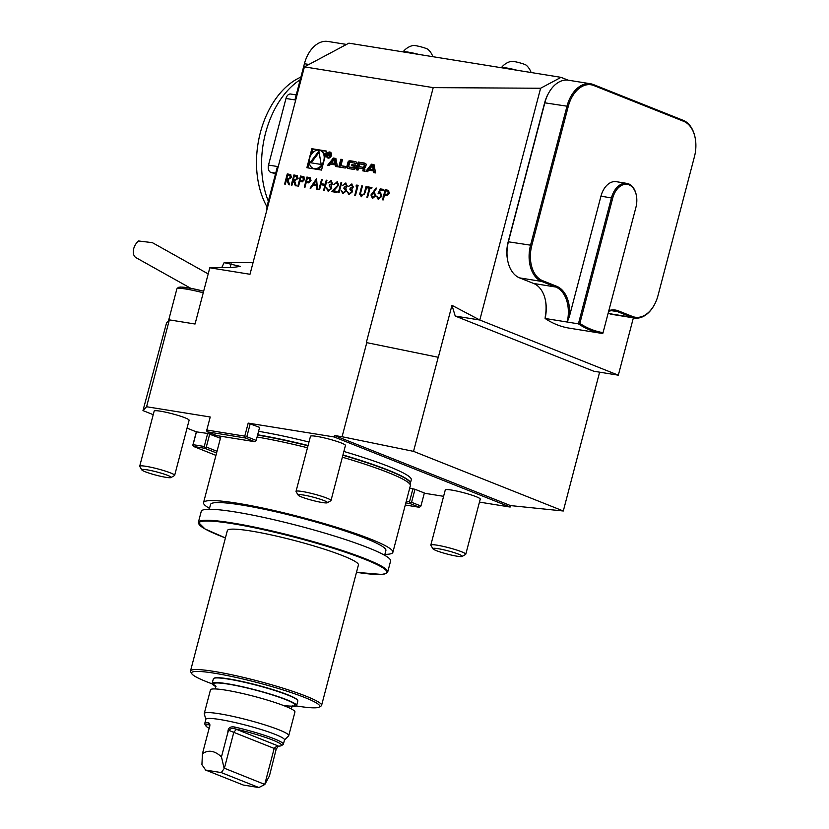 <?xml version="1.0" encoding="UTF-8"?>
<svg xmlns="http://www.w3.org/2000/svg" width="829" height="829" viewBox="0 0 829 829"><rect width="100%" height="100%" fill="white"/><g stroke="black" fill="none" stroke-linecap="round" stroke-linejoin="round"><path stroke-width="1.24" d="M291.943 185.209L291.238 185.095L293.901 174.96L297.196 175.634L298.098 178.463L294.606 180.763L296.243 185.903L295.383 185.758L293.165 180.525L291.943 185.209M304.968 187.302L304.264 187.188L306.927 177.054L310.201 177.748L311.02 180.546L308.782 182.867L306.191 182.629L304.968 187.302M319.6 189.665L318.896 189.551L321.559 179.416L322.253 179.53L321.165 183.686L325.175 184.328L326.263 180.173L326.968 180.287L324.305 190.421L323.611 190.307L324.895 185.375L320.896 184.722L319.6 189.665M328.139 182.96L330.968 180.66L332.553 183.665L331.092 185.603L331.714 188.473L328.149 191.312L326.325 187.903L328.429 190.276L330.989 188.452L329.144 185.924L329.414 184.877L331.859 183.541L330.698 181.706L327.952 182.888L331.372 180.774M327.268 189.52L328.626 190.349L330.989 188.452M330.004 186.183L329.144 185.924M333.952 184.712L337.196 181.665L338.771 185.064L333.569 190.836L337.206 191.416L336.937 192.452L331.621 191.603L338.045 185.022L336.885 182.701L333.766 184.629L337.641 181.789M339.04 192.794L338.336 192.68L340.999 182.546L341.693 182.66L339.04 192.794M342.874 185.333L345.693 183.033L347.289 186.038L345.828 187.976L346.439 190.846L342.874 193.685L341.061 190.276L343.165 192.649L345.714 190.825L343.869 188.297L344.149 187.25L346.584 185.924L345.434 184.079L342.688 185.261L346.097 183.147M342.004 191.893L343.351 192.722L345.714 190.825M344.729 188.556L343.869 188.297M348.885 186.297L351.703 184.007L353.299 187.002L351.838 188.939L352.449 191.82L348.895 194.66L347.071 191.25L349.175 193.613L351.734 191.789L349.89 189.261L350.159 188.224L352.594 186.888L351.444 185.043L348.698 186.224L352.118 184.111M348.014 192.856L349.361 193.696L351.734 191.789M350.74 189.53L349.89 189.261M357.154 186.235L355.952 186.038L356.688 185.074L358.128 185.313L355.475 195.447L354.771 195.333L357.154 186.235L354.967 195.364M361.589 196.701L359.713 194.173L361.734 185.893L362.439 186.007L360.522 193.426L361.827 195.654L363.962 194.214L366.045 186.587L366.75 186.701L365.143 192.815L361.081 196.566M361.61 195.603L363.962 194.214M366.895 197.281L369.278 188.193L367.579 187.914L367.848 186.877L371.962 187.541L371.682 188.577L369.983 188.307L367.599 197.395L366.895 197.281M373.392 192.338L374.418 192.452L375.755 195.748L372.501 198.463L370.946 194.991L376.138 187.945L376.532 188.577L373.392 192.338L374.635 192.483M568.114 80.164L561.036 77.346L540.601 88.247L433.225 87.625L304.409 66.869L249.995 274.275L209.799 267.798L195.053 324.015L169.365 319.87L146.578 406.738L142.971 410.593L166.546 322.885L169.365 319.87M433.225 87.625L366.335 342.564L438.323 357.299L451.96 305.331L479.804 320.015L618.33 375.185L633.377 317.849M306.875 167.717L321.538 170.08L326.522 151.075L311.859 148.712L306.875 167.717M375.599 172.919L374.003 164.598L371.475 164.194L365.817 171.344L367.641 171.634L368.791 170.183L373.454 170.94L373.775 172.629L375.599 172.919M366.076 165.126A1.575 1.171 -68.3 0 0 365.558 163.51A11.15 8.29 -68.3 0 0 365.123 163.313A11.15 8.29 -68.3 0 0 363.807 162.95L358.315 162.069L356.283 169.81L358.004 170.09L358.563 167.955L362.605 168.598A1.005 0.746 -68.3 0 1 363.092 169.686L362.781 170.857L364.501 171.137L364.812 169.955A1.575 1.171 -68.3 0 0 364.294 168.328A11.15 8.29 -68.3 0 0 363.858 168.142A11.15 8.29 -68.3 0 0 363.247 167.935L363.289 167.738A11.15 8.29 -68.3 0 0 364.459 167.696A1.575 1.171 -68.3 0 0 365.755 166.37L366.076 165.126M356.719 163.624A1.575 1.171 -68.3 0 0 356.201 161.997A11.15 8.29 -68.3 0 0 355.765 161.81A11.15 8.29 -68.3 0 0 354.449 161.448L351.154 160.919A11.15 8.29 -68.3 0 0 349.278 160.888A1.575 1.171 -68.3 0 0 347.983 162.215L346.864 166.484A1.575 1.171 -68.3 0 0 347.382 168.1A11.15 8.29 -68.3 0 0 347.817 168.297A11.15 8.29 -68.3 0 0 349.133 168.65L352.418 169.189A11.15 8.29 -68.3 0 0 354.304 169.22A1.575 1.171 -68.3 0 0 355.6 167.893L356.263 165.365L351.859 164.66L351.558 165.769L354.252 166.204L354.087 166.826A1.005 0.746 -68.3 0 1 353.092 167.665L349.278 167.054A1.005 0.746 -68.3 0 1 348.791 165.976L349.496 163.272A1.005 0.746 -68.3 0 1 350.491 162.432L354.304 163.044A1.005 0.746 -68.3 0 1 354.833 163.831L356.719 163.624M345.672 166.474L340.906 165.707L342.532 159.52L340.812 159.251L338.781 166.981L345.268 168.028L345.672 166.474M331.382 155.437A3.161 2.352 -68.3 0 0 330.211 152.121A3.161 2.352 -68.3 0 0 326.854 154.194A3.161 2.352 -68.3 0 0 327.869 157.997A3.161 2.352 -68.3 0 0 331.382 155.437M335.32 164.795L335.652 166.484L337.465 166.774L335.869 158.453L333.341 158.049L327.683 165.199L329.507 165.489L330.657 164.038L336.263 165.158L336.543 166.629M383.226 199.913L382.532 199.81L385.184 189.675L388.459 190.359L389.288 193.167L387.05 195.489L384.459 195.24L383.226 199.913M379.33 192.587L380.49 192.618L381.889 196.255L378.231 199.385L376.594 196.141L378.542 198.349L381.205 196.1L379.9 193.561L378.045 193.799L380.179 188.867L383.381 189.375L383.112 190.421L380.449 189.986L379.33 192.587L380.749 192.66M378.356 198.307L381.205 196.1M310.077 188.131L316.543 178.608L317.497 189.323L316.73 189.199L316.429 185.769L312.885 185.199L310.844 188.256L310.077 188.131M298.554 186.276L297.849 186.162L300.512 176.028L303.787 176.712L304.606 179.52L302.378 181.841L299.777 181.592L298.554 186.276M285.321 184.142L284.627 184.028L287.28 173.893L290.585 174.567L291.487 177.396L287.995 179.696L289.632 184.836L288.772 184.691L286.554 179.458L285.321 184.142M599.616 372.169L563.305 510.996L413.536 451.359L438.22 357.258M563.305 510.996L510.529 505.597L510.146 507.047L479.452 502.105M413.536 451.359L342.087 436.738L366.781 342.636M432.935 548.788L430.873 545.306A18.072 1.979 14.7 0 1 430.821 545.067L445.277 489.949A18.072 1.979 14.7 0 1 451.525 490.053A18.072 1.979 14.7 0 1 470.375 494.664A18.072 1.979 14.7 0 1 480.24 499.12L465.774 554.238A18.072 1.979 14.7 0 1 465.618 554.414L462.095 556.446A15.171 1.658 14.7 0 1 457.535 556.28A15.171 1.658 14.7 0 1 442.24 552.653A15.171 1.658 14.7 0 1 432.935 548.788A15.171 1.658 14.7 0 1 447.981 550.839A15.171 1.658 14.7 0 1 462.095 556.446M141.821 469.919L139.749 466.426A18.072 1.979 14.7 0 1 139.707 466.188L154.163 411.07A18.072 1.979 14.7 0 1 160.411 411.184A18.072 1.979 14.7 0 1 179.261 415.795A18.072 1.979 14.7 0 1 189.116 420.241L174.66 475.359A18.072 1.979 14.7 0 1 174.494 475.545L170.981 477.566A15.171 1.658 14.7 0 1 158.515 475.794A15.171 1.658 14.7 0 1 141.821 469.919A15.171 1.658 14.7 0 1 156.868 471.97A15.171 1.658 14.7 0 1 170.981 477.566M298.15 495.11L296.077 491.628A18.072 1.979 14.7 0 1 296.026 491.39L310.492 436.272A18.072 1.979 14.7 0 1 316.73 436.375A18.072 1.979 14.7 0 1 335.59 440.987A18.072 1.979 14.7 0 1 345.444 445.442L330.989 500.561A18.072 1.979 14.7 0 1 330.823 500.737L327.31 502.768A15.171 1.658 14.7 0 1 322.75 502.602A15.171 1.658 14.7 0 1 307.455 498.985A15.171 1.658 14.7 0 1 298.15 495.11A15.171 1.658 14.7 0 1 313.196 497.162A15.171 1.658 14.7 0 1 327.31 502.768M216.566 452.986L204.804 448.302L193.644 446.499L192.908 444.872L196.328 431.847L187.043 428.147M153.22 414.676L142.971 410.593M196.328 431.847L207.675 433.453L220.431 438.261M409.702 488.198L414.987 489.276L411.567 502.301L420.935 506.032L424.355 492.996L414.987 489.276M443.608 496.322L424.293 493.214M206.804 430.023L210.224 416.997L206.804 430.023L244.773 436.147L248.192 423.111L334.17 436.966L510.146 507.047M248.192 423.111L259.601 427.391L256.192 440.427L254.69 441.691L245.332 437.961L207.364 431.847L216.721 435.577L254.69 441.691M146.578 406.738L210.224 416.997M342.874 455.235A97.314 10.632 -165.3 0 1 410.376 483.255L411.288 479.773A97.273 10.632 -165.3 0 0 343.859 451.463M308.979 442.023A97.273 10.632 -165.3 0 0 258.575 431.318M296.399 705.956A66.258 7.243 -165.3 0 0 296.855 706.028A66.258 7.243 -165.3 0 0 319.165 707.106L320.989 706.059A67.76 7.409 -165.3 0 0 321.59 705.375L358.429 564.943A67.76 7.409 -165.3 0 0 294.772 540.591A67.76 7.409 -165.3 0 0 227.353 530.56L190.504 670.982A67.76 7.409 -165.3 0 0 190.701 671.873L191.768 673.687A66.258 7.243 -165.3 0 0 212.172 683.863M198.369 522.332A97.874 10.694 -165.3 0 1 295.756 536.829A97.874 10.694 -165.3 0 1 387.713 572.01L390.604 561.005A97.874 10.694 -165.3 0 0 298.647 525.824A97.874 10.694 -165.3 0 0 201.26 511.327L198.369 522.332L204.981 528.933L225.415 537.938A97.273 10.632 -165.3 0 1 227.934 522.975A97.273 10.632 -165.3 0 1 361.641 558.052A97.273 10.632 -165.3 0 1 356.501 572.321M384.635 555.264L385.889 550.487A90.641 9.907 -165.3 0 0 300.72 517.897A90.641 9.907 -165.3 0 0 210.525 504.478L209.271 509.265M384.863 554.383A97.874 10.694 -165.3 0 0 392.873 552.321A97.874 10.694 -165.3 0 0 300.927 517.13A97.874 10.694 -165.3 0 0 203.54 502.643A97.874 10.694 -165.3 0 0 209.509 508.384M392.873 552.321L410.345 485.721A97.874 10.694 -165.3 0 0 410.386 485.411A97.874 10.694 -165.3 0 0 342.356 457.193M307.476 447.753A97.874 10.694 -165.3 0 0 257.083 437.028M296.616 705.634L297.829 701.002A43.668 4.777 -165.3 0 0 297.704 700.422L297.497 700.059A43.367 4.736 -165.3 0 0 256.876 685.044A43.367 4.736 -165.3 0 0 214.11 678.184L213.747 678.391A43.668 4.777 -165.3 0 0 213.354 678.837L212.141 683.469A43.668 4.777 14.7 0 1 240.503 686.298A43.668 4.777 14.7 0 1 286.761 699.769A43.668 4.777 14.7 0 1 296.616 705.634A43.668 4.777 14.7 0 1 291.663 706.526M319.165 707.106A66.258 7.243 -165.3 0 0 257.508 682.619A66.258 7.243 -165.3 0 0 191.768 673.687M321.59 705.375A67.76 7.409 -165.3 0 0 257.933 681.013A67.76 7.409 -165.3 0 0 190.504 670.982M342.087 436.738L334.553 435.526L334.17 436.966M334.553 435.526L510.529 505.597M190.722 288.274L136.132 257.736A10.539 7.015 119.2 0 1 133.759 254.793A10.539 7.015 119.2 0 1 138.547 240.97L152.37 242.659L208.193 273.902M403.143 51.895A15.813 1.731 14.7 0 1 418.769 54.413M403.101 51.895A17.005 17.005 0 0 1 413.07 45.491A7.907 0.86 14.7 0 1 420.728 46.787A7.907 0.86 14.7 0 1 428.023 49.408A17.005 17.005 0 0 1 432.831 56.683M531.088 72.517A17.005 17.005 0 0 0 526.291 65.242A7.907 0.86 14.7 0 0 518.985 62.621A7.907 0.86 14.7 0 0 511.338 61.325A17.005 17.005 0 0 0 501.369 67.729A15.813 1.731 14.7 0 1 517.027 70.258M603.046 332.667L635.905 207.416A18.673 12.321 99.2 0 0 636.413 195.727A18.673 12.321 99.2 0 0 625.097 184.307A18.673 12.321 99.2 0 0 612.693 198.172L579.834 323.424A131.604 86.879 99.2 0 0 603.046 332.667L602.745 333.538A132.505 87.47 -80.8 0 1 602.548 333.507A132.505 87.47 -80.8 0 1 578.404 323.849L567.223 322.035A30.113 19.875 99.2 0 0 555.751 287.031L541.71 281.445A30.113 19.875 -80.8 0 1 530.581 245.032L567.046 106.05A30.113 19.875 -80.8 0 1 590.559 83.77L568.445 80.216A30.113 19.875 99.2 0 0 548.694 92.983A30.113 19.875 99.2 0 0 544.933 102.485L508.467 241.467A30.113 19.875 99.2 0 0 507.659 260.327A30.113 19.875 99.2 0 0 519.596 277.881L533.638 283.477A30.113 19.875 -80.8 0 1 545.575 301.02A30.113 19.875 -80.8 0 1 545.109 318.471A132.505 87.47 99.2 0 0 569.274 328.149A132.505 87.47 99.2 0 0 569.492 328.18M567.223 322.035L545.109 318.471L545.254 316.709A32.528 21.471 99.2 0 0 545.461 300.44M507.659 260.327L507.431 259.135A27.709 18.29 -80.8 0 1 508.187 241.778L544.643 102.796A27.709 18.29 -80.8 0 1 548.104 94.05L548.694 92.983M608.165 313.155L609.46 313.663A30.113 19.875 99.2 0 0 612.258 314.44L634.372 318.004A30.113 19.875 -80.8 0 1 631.563 317.227L617.522 311.642A30.113 19.875 99.2 0 0 614.724 310.865A30.113 19.875 99.2 0 0 608.662 311.269M654.236 305.031A30.113 19.875 -80.8 0 1 654.122 305.238A30.113 19.875 -80.8 0 1 634.372 318.004M590.559 83.77A30.113 19.875 -80.8 0 1 593.357 84.548L683.22 120.34A30.113 19.875 -80.8 0 1 695.158 137.883A30.113 19.875 -80.8 0 1 695.199 138.111M591.595 331.745L602.351 333.476M608.828 310.637A31.015 20.476 -80.8 0 1 618.424 310.875L632.465 316.471A29.212 19.285 99.2 0 0 654.35 304.834A29.212 19.285 99.2 0 0 657.988 295.611L694.453 156.629A29.212 19.285 99.2 0 0 695.241 138.339A29.212 19.285 99.2 0 0 683.666 121.314L593.802 85.532A29.212 19.285 99.2 0 0 568.269 106.381L531.814 245.363A29.212 19.285 99.2 0 0 542.601 280.679L556.642 286.274A31.015 20.476 -80.8 0 1 569.419 316.409L567.264 322.056M579.834 323.424L578.404 323.849L611.46 197.841A19.575 12.922 -80.8 0 1 626.745 183.364A19.575 12.922 -80.8 0 1 636.33 195.281A19.575 12.922 -80.8 0 1 636.371 195.509M626.745 183.364L616.248 181.675A19.575 12.922 99.2 0 0 600.963 196.152L569.419 316.409M304.409 66.869L348.885 43.16L561.036 77.346M540.601 88.247L479.804 320.015L455.235 316.056L451.96 305.331M209.799 267.798L232.628 267.466L240.369 266.41L224.141 262.627L253.073 262.565M455.235 316.056L593.771 371.226L618.33 375.185M221.726 267.622L224.141 262.627M296.026 491.39A18.072 1.979 14.7 0 1 314.004 494.063A18.072 1.979 14.7 0 1 330.989 500.561M430.821 545.067A18.072 1.979 14.7 0 1 448.8 547.741A18.072 1.979 14.7 0 1 465.774 554.238M297.704 700.422A43.668 4.777 -165.3 0 0 256.803 685.303A43.668 4.777 -165.3 0 0 213.747 678.391M216.017 686.681A43.668 4.777 14.7 0 1 212.141 683.469M208.856 729.302L202.421 753.82C208.255 749.551 214.607 750.577 221.467 756.887L227.892 732.37C227.871 728.017 230.141 726.245 234.7 727.043A40.652 4.446 14.7 0 1 283.373 744.245L284.513 739.903A40.652 4.446 -165.3 0 0 246.317 725.292A40.652 4.446 -165.3 0 0 205.861 719.271L204.722 723.613A40.652 4.446 14.7 0 1 208.048 722.753C210.162 723.012 210.431 725.199 208.856 729.302L209.654 727.334L209.001 724.619A39.15 4.28 -165.3 0 0 205.913 725.955A39.15 4.28 -165.3 0 0 209.312 728.339M205.913 725.955L204.836 724.142A40.652 4.446 14.7 0 1 204.722 723.613M283.373 744.245A40.652 4.446 14.7 0 1 283.01 744.66L281.186 745.706A39.15 4.28 -165.3 0 0 234.669 728.753C232.265 727.945 230.4 728.515 229.063 730.463L227.892 732.37M234.7 727.043L234.669 728.753L236.545 729.365L233.882 732.028L224.39 768.224L264.845 784.462L269.425 775.985L276.171 749.219L278.326 746.141A39.15 4.28 -165.3 0 0 281.186 745.706M202.421 753.82L201.924 764.67L205.665 770.068L243.249 785.032L258.876 787.55L221.302 772.587L224.39 768.224M205.665 770.068L221.302 772.587M236.545 729.365L277.591 745.706L274.264 748.11L264.772 784.307M284.471 740.038L288.575 735.924A43.668 4.777 -165.3 0 0 288.741 735.655L294.948 711.997A43.668 4.777 -165.3 0 0 253.923 696.308A43.668 4.777 -165.3 0 0 210.473 689.842L204.266 713.489A43.668 4.777 -165.3 0 0 204.276 713.8L205.83 719.406M288.741 735.655A43.668 4.777 -165.3 0 0 247.716 719.955A43.668 4.777 -165.3 0 0 204.266 713.489M221.467 756.887L224.099 768.245M208.048 722.753L209.001 724.619M264.845 784.462L258.876 787.55M139.707 466.188A18.072 1.979 14.7 0 1 157.676 468.872A18.072 1.979 14.7 0 1 174.66 475.359M209.727 434.002L206.307 447.028L217.011 451.297M196.504 431.65L193.084 444.676L204.255 446.479L207.675 433.453M193.644 446.499L215.934 455.38M206.307 447.028L204.804 448.302M204.255 446.479L205.084 447.473M192.805 445.494L193.084 444.676M250.244 423.671L246.824 436.696L256.192 440.427M245.332 437.961L244.773 436.147M206.525 430.842L207.364 431.847M245.612 437.142L246.824 436.696M406.283 501.224L409.516 501.752L412.935 488.716M405.288 505.016L419.433 507.296L410.075 503.566L405.847 502.892M410.075 503.566L409.516 501.752M420.935 506.032L419.433 507.296M410.355 502.747L411.567 502.301M275.705 173.157L270.741 172.359L275.539 173.8M270.741 172.359A6.021 3.979 -80.8 0 1 268.513 165.075L285.984 98.475A6.021 3.979 -80.8 0 1 290.689 94.029L296.233 94.92M275.518 173.862L274.109 173.634A6.021 3.979 -80.8 0 1 273.549 173.479M268.741 202.836L267.954 202.711L277.446 166.515L268.513 165.075M285.984 98.475L294.917 99.915L304.419 63.729A30.113 19.875 99.2 0 1 327.932 41.45L346.47 44.434M267.954 202.711A30.113 19.875 99.2 0 0 266.575 211.074M267.062 206.939A78.89 52.082 -80.8 0 1 300.906 77.107M300.222 79.719A81.315 53.678 99.2 0 0 268.347 201.188M326.471 151.282L312.802 149.085L311.455 154.204M309.269 162.546L307.87 167.883M312.802 149.085L311.859 148.712M325.072 156.619A9.585 7.119 -68.3 0 0 321.186 150.857L320.253 150.495A9.585 7.119 -68.3 0 0 310.087 156.764A9.585 7.119 -68.3 0 0 313.155 168.297A9.585 7.119 -68.3 0 0 323.807 160.546A9.585 7.119 -68.3 0 0 320.253 150.495M313.155 168.297L314.087 168.67A9.585 7.119 -68.3 0 0 322.885 164.961M318.885 151.085L310.056 162.66L321.165 164.453L318.885 151.085M319.103 152.391L311.144 162.836M372.428 165.582L373.205 169.624L369.682 169.054L372.428 165.582L373.361 165.955L374.138 169.997L373.205 169.624M374.138 169.997L369.682 169.054M373.454 170.94L374.387 171.313L374.667 172.774M374.045 164.826L372.408 164.567L366.905 171.52M372.408 164.567L371.475 164.194M362.822 168.691L363.537 168.971A1.005 0.746 -68.3 0 1 364.024 170.059L363.776 171.012M365.579 163.52A11.15 8.29 -68.3 0 0 364.75 163.323L359.247 162.443L357.278 169.966M359.247 162.443L358.315 162.069M362.978 167.157A1.005 0.746 -68.3 0 0 363.972 166.308L364.149 165.634A1.005 0.746 -68.3 0 0 363.662 164.556L359.631 163.904L358.947 166.505L363.921 167.531A1.005 0.746 -68.3 0 0 364.915 166.681L363.972 166.308M363.89 164.65L364.594 164.93A1.005 0.746 -68.3 0 1 365.092 166.007L364.915 166.681M363.921 167.531L358.947 166.505M355.755 163.987A1.005 0.746 -68.3 0 0 355.237 163.417L354.532 163.137M349.983 167.334A1.005 0.746 -68.3 0 0 350.211 167.427L349.278 167.054M354.252 166.204L355.019 167.199A1.005 0.746 -68.3 0 1 354.024 168.038L350.211 167.427M356.211 165.582L352.791 165.033L352.553 165.924M352.791 165.033L351.859 164.66M356.221 162.018A11.15 8.29 -68.3 0 0 355.392 161.821L352.097 161.292A11.15 8.29 -68.3 0 0 350.211 161.261A1.575 1.171 -68.3 0 0 348.916 162.588L347.797 166.857A1.575 1.171 -68.3 0 0 348.294 168.463L347.382 168.1M345.62 166.691L340.906 165.707M342.47 159.738L341.745 159.624L339.766 167.147M341.745 159.624L340.812 159.251M331.299 153.282A2.56 1.907 -68.3 0 0 330.916 153.054L329.983 152.681A2.56 1.907 -68.3 0 0 327.268 154.36A2.56 1.907 -68.3 0 0 328.087 157.437A2.56 1.907 -68.3 0 0 330.937 155.365A2.56 1.907 -68.3 0 0 329.983 152.681M328.087 157.437L329.03 157.811A2.56 1.907 -68.3 0 0 329.465 157.914M330.647 152.381A3.161 2.352 -68.3 0 0 329.548 152.588M327.704 157.209A3.161 2.352 -68.3 0 0 328.367 158.121M329.341 155.168L330.284 154.256L329.704 153.085L328.647 152.919L327.673 156.64L328.398 155.044L329.755 156.971L329.341 155.168M328.781 155.106L329.652 156.215M329.486 155.386L329.175 154.868M330.253 153.396L329.527 153.51M329.59 153.292L328.647 152.919M328.833 153.406L329.683 153.552L329.289 154.733L328.512 154.608L328.833 153.406M329.776 155.033L328.512 154.608M335.911 158.681L334.284 158.422L328.781 165.375M334.284 158.422L333.341 158.049M334.294 159.437L335.071 163.479L331.548 162.909L334.294 159.437L335.227 159.81L336.004 163.852L335.071 163.479M336.004 163.852L331.548 162.909M382.729 199.841L385.184 189.675M385.371 189.748L388.646 190.432M388.77 193.126L387.05 191.053L385.62 190.825L384.729 194.204L386.283 194.514L388.77 193.126L387.236 191.126M387.05 191.053L387.982 191.302M386.283 194.514L388.583 193.053M384.729 194.204L386.096 194.442M378.293 193.727L380.179 188.867M380.366 188.939L383.371 189.427M378.418 199.457L376.594 196.141M376.78 196.214L377.299 196.297M381.392 196.172L380.096 193.634M372.687 198.535L371.133 195.064L376.242 188.11M372.584 197.375L375.226 195.768L373.993 193.468M375.226 195.768L374.242 193.52M372.998 197.499L375.04 195.696M373.806 193.385L371.641 195.147L372.677 197.416M367.092 197.312L369.278 188.193M367.775 187.945L367.848 186.877M368.035 186.95L371.952 187.582M361.776 196.774L359.9 194.245L361.734 185.893M364.149 194.297L366.045 186.587M356.169 186.079L356.688 185.074M356.874 185.147L358.118 185.354M349.082 194.732L347.071 191.25M348.201 192.929L349.361 193.696L348.201 192.929M351.921 191.872L350.076 189.333L350.159 188.224M350.346 188.297L352.594 186.888M352.781 186.96L351.631 185.116M343.071 193.758L341.061 190.276M342.19 191.965L343.351 192.722L342.19 191.965M345.9 190.898L344.066 188.37M344.066 188.338L344.149 187.25M344.336 187.333L346.584 185.924M346.771 185.997L345.62 184.152M338.533 192.711L340.999 182.546M337.196 191.458L333.569 190.836M331.849 191.634L335.755 187.893M335.942 187.965L338.045 185.022M338.232 185.105L337.082 182.774M328.336 191.385L326.325 187.903M326.512 187.976L327.03 188.059M327.455 189.592L328.626 190.349L327.455 189.592M331.175 188.525L329.331 185.997M329.341 185.965L329.414 184.877M329.6 184.95L331.859 183.541M332.046 183.623L330.885 181.779M319.092 189.582L321.559 179.416M325.175 184.328L321.165 183.686M325.362 184.411L326.263 180.173M323.807 190.338L324.895 185.375M316.916 189.23L316.429 185.769M310.295 188.162L316.554 178.774M313.538 184.214L316.512 184.743L315.963 180.577L313.538 184.214L316.326 184.67L315.963 180.577M304.461 187.219L306.927 177.054M307.113 177.137L310.388 177.82M310.502 180.515L308.782 178.442L307.352 178.214L306.471 181.592L308.015 181.903L310.502 180.515L308.968 178.515M308.782 178.442L309.714 178.691M308.015 181.903L310.315 180.442M306.471 181.592L307.828 181.831M298.046 186.193L300.512 176.028M300.699 176.1L303.974 176.784M304.088 179.478L302.367 177.406L300.937 177.178L300.057 180.556L301.601 180.867L304.088 179.478L302.554 177.479M302.367 177.406L303.3 177.655M301.601 180.867L303.901 179.406M300.057 180.556L301.414 180.795M291.435 185.126L293.901 174.96M294.088 175.033L297.383 175.707M295.549 185.789L293.735 180.618M297.58 178.422L295.787 176.349L294.326 176.111L293.435 179.489L295.051 179.81L297.58 178.422L295.974 176.422M295.787 176.349L296.772 176.608M293.435 179.489L294.865 179.738L297.393 178.349M284.824 184.059L287.28 173.893M287.466 173.966L290.772 174.639M288.938 184.722L287.124 179.551M290.969 177.354L289.176 175.282L287.715 175.043L286.824 178.422L288.44 178.743L290.969 177.354L289.362 175.354M289.176 175.282L290.15 175.541M286.824 178.422L288.254 178.67L290.782 177.282M307.994 445.795A97.314 10.632 -165.3 0 0 257.591 435.09M410.386 485.411L410.376 483.255A97.273 10.632 -165.3 0 0 342.947 454.945M308.067 445.494A97.273 10.632 -165.3 0 0 257.664 434.79M531.814 245.363L508.187 241.778M568.269 106.381L544.643 102.796M618.424 310.875L617.522 311.642L611.812 310.72M609.46 313.663L631.563 317.227L632.465 316.471M519.596 277.881L541.71 281.445L542.601 280.679M533.638 283.477L555.751 287.031L556.642 286.274M683.22 120.34L683.666 121.314M593.357 84.548L593.802 85.532M612.693 198.172L600.963 196.152M231.136 263.757L230.151 267.498M229.063 730.463L276.171 749.219M278.326 746.141L277.591 745.706M223.115 689.51A42.165 4.611 -165.3 0 0 224.027 689.873M283.124 705.375A42.165 4.611 -165.3 0 0 287.28 700.256A42.165 4.611 -165.3 0 0 235.395 685.417A42.165 4.611 -165.3 0 0 215.851 686.132M179.478 288.337A25.295 2.767 14.7 0 1 203.654 291.217M203.25 292.772A27.108 2.964 -165.3 0 0 176.867 288.906L178.359 287.352L180.556 287.031L191.489 288.43L203.654 291.207M308.937 64.455L304.419 63.729M364.024 170.059L363.092 169.686M364.75 163.323L363.807 162.95M365.092 166.007L364.149 165.634M354.024 168.038L353.092 167.665M355.019 167.199L354.087 166.826M347.797 166.857L346.864 166.484M348.916 162.588L347.983 162.215M350.211 161.261L349.278 160.888M352.097 161.292L351.154 160.919M355.392 161.821L354.449 161.448M329.869 154.961L329.289 154.733M387.713 572.01L386.387 573.45L381.641 574.435L356.491 572.331M220.96 436.251L203.54 502.643M602.548 333.507L569.274 328.149M292.523 705.883L291.072 708.785M215.416 688.94L215.581 685.697M168.505 320.792L176.867 288.906M363.651 169.002L362.719 168.629M364.719 164.961L363.776 164.588M355.361 163.448L354.418 163.075M350.097 167.396L349.164 167.023M329.869 155.52L328.937 155.147"/></g></svg>
